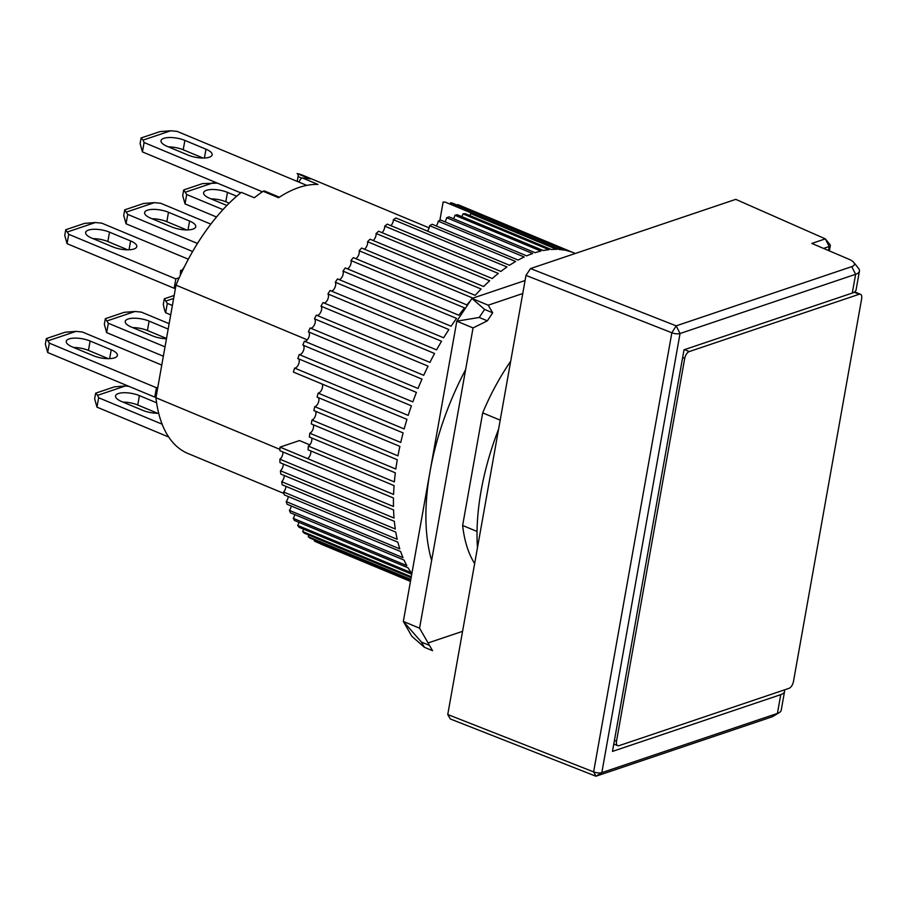 <?xml version="1.0" encoding="UTF-8"?>
<svg xmlns="http://www.w3.org/2000/svg" width="907" height="907" viewBox="0 0 907 907"><rect width="100%" height="100%" fill="white"/><g stroke="black" fill="none" stroke-linecap="round" stroke-linejoin="round"><path stroke-width="1.36" d="M129.032 249.788L130.608 240.945A15.249 5.317 -169.9 0 1 136.776 246.602A15.249 5.317 -169.9 0 1 128.17 249.81A15.249 5.317 -169.9 0 1 112.91 246.919L91.822 238.133A15.249 5.317 -169.9 0 1 85.643 232.475A15.249 5.317 -169.9 0 1 88.489 230.083A15.249 5.317 -169.9 0 1 109.509 232.158L107.842 241.545A15.249 5.317 10.1 0 0 93.058 238.643M175.527 287.814L174.167 288.279L67.061 243.677L64.737 235.367L65.746 229.732L68.728 234.301L175.833 278.903L174.167 288.279M127.694 249.81L107.842 241.545M67.061 243.677L68.728 234.301M175.833 278.903L179.212 277.757M188.339 259.209L101.765 223.156L95.405 222.532L84.612 223.371L65.746 229.732M130.608 240.945L109.509 232.158M67.73 231.863L95.405 222.532M279.923 449.384L155.947 397.754L176.003 285.149A150.505 75.712 112.6 0 1 241.33 192.352L254.311 197.76A150.505 75.712 -67.4 0 1 263.155 191.309L278.574 197.726A150.505 75.712 -67.4 0 1 298.913 187.5A150.505 75.712 -67.4 0 1 317.972 184.438L302.553 178.021A150.505 75.712 -67.4 0 1 310.081 178.951L297.099 173.543A150.505 75.712 -67.4 0 1 303.63 175.607L429.17 227.884M176.003 285.149L307.314 339.842M477.048 531.468L462.638 525.47L482.694 412.878L500.188 420.156M155.947 397.754A150.505 75.712 112.6 0 0 187.919 453.477L283.959 493.476M297.213 181.4L298.074 176.559A4.07 2.041 112.6 0 0 297.439 173.69M263.155 191.309A4.07 2.041 -67.4 0 1 264.595 191.026L279.39 197.193M182.284 271.136L180.606 270.433L182.829 270.025M182.375 269.832L184.438 266.737M180.606 270.433L180.312 275.343M302.553 178.021A4.07 2.041 112.6 0 0 299.106 182.194M163.861 138.317A15.249 5.317 10.1 0 0 161.015 140.71A15.249 5.317 10.1 0 0 167.183 146.367L188.282 155.154A15.249 5.317 10.1 0 0 203.542 158.045A15.249 5.317 10.1 0 0 212.147 154.848A15.249 5.317 10.1 0 0 205.98 149.19L184.881 140.404A15.249 5.317 10.1 0 0 163.861 138.317M262.406 191.796L144.1 142.535L143.102 140.097L170.777 130.767L177.137 131.39L306.793 185.391M170.777 130.767L159.983 131.606L141.107 137.966L143.102 140.097M144.1 142.535L142.433 151.911L140.109 143.601L141.107 137.966M240.718 192.84L142.433 151.911M184.881 140.404L183.214 149.78A15.249 5.317 10.1 0 0 168.43 146.889M183.214 149.78L203.066 158.045M482.694 412.878A150.505 75.712 -67.4 0 1 510.675 361.269M525.062 280.524L471.957 298.437L456.811 321.18L403.332 621.431L411.789 636.226L424.408 647.292L432.526 650.67L429.533 645.433L421.426 642.054L424.408 647.292M522.749 293.539L488.181 305.194L492.705 312.802L484.599 309.423L479.236 317.461L456.811 321.18L473.046 327.937L419.556 628.188L429.533 645.433M428.093 642.95L462.581 631.329M419.556 628.188L403.332 621.431L421.426 642.054M488.181 305.194L471.957 298.437L484.599 309.423M474.644 563.587A150.505 75.712 -67.4 0 1 462.638 525.47M479.236 317.461L487.354 320.84L473.046 327.937M487.354 320.84L492.705 312.802M109.645 358.628L111.221 349.796A15.249 5.317 -169.9 0 1 117.388 355.453A15.249 5.317 -169.9 0 1 108.783 358.65A15.249 5.317 -169.9 0 1 93.523 355.759L72.424 346.973A15.249 5.317 -169.9 0 1 66.256 341.315A15.249 5.317 -169.9 0 1 69.102 338.923A15.249 5.317 -169.9 0 1 90.122 341.009L88.455 350.385A15.249 5.317 10.1 0 0 73.671 347.494M156.14 396.665L154.768 397.119L47.674 352.517L45.35 344.207L46.348 338.572L49.341 343.141L156.446 387.743L154.768 397.119M108.307 358.65L88.455 350.385M47.674 352.517L49.341 343.141M156.446 387.743L157.818 387.278M161.775 365.067L82.378 331.996L76.018 331.372L65.225 332.211L46.348 338.572M111.221 349.796L90.122 341.009M48.343 340.703L76.018 331.372M188.01 229.89L189.586 221.059A15.249 5.317 -169.9 0 1 195.765 226.716A15.249 5.317 -169.9 0 1 187.148 229.925A15.249 5.317 -169.9 0 1 171.899 227.022L150.8 218.236A15.249 5.317 -169.9 0 1 144.632 212.578A15.249 5.317 -169.9 0 1 147.478 210.186A15.249 5.317 -169.9 0 1 168.498 212.272L166.82 221.659A15.249 5.317 10.1 0 0 152.047 218.757M192.635 251.522L126.039 223.791L123.726 215.469L124.724 209.846L127.717 214.403L197.477 243.461M186.672 229.925L166.82 221.659M126.039 223.791L127.717 214.403M210.843 224.131L160.743 203.27L154.394 202.635L143.601 203.474L124.724 209.846M189.586 221.059L168.498 212.272M126.708 211.966L154.394 202.635M682.642 357.539L684.706 358.401L616.511 741.223A6.1 3.072 -67.4 0 0 617.701 745.667A6.1 3.072 -67.4 0 0 619.05 745.656L788.92 688.379A6.1 3.072 -67.4 0 0 793.455 681.554L861.65 298.72A6.1 3.072 -67.4 0 0 860.46 294.287L854.689 291.884M854.167 292.224L859.11 294.287L689.241 351.576L684.558 349.626M859.11 294.287A6.1 3.072 -67.4 0 1 860.46 294.287M684.706 358.401A6.1 3.072 -67.4 0 1 689.241 351.576M226.897 205.481L209.778 198.35A15.249 5.317 -169.9 0 1 203.61 192.692A15.249 5.317 -169.9 0 1 206.456 190.3A15.249 5.317 -169.9 0 1 227.476 192.386L225.809 201.762A15.249 5.317 10.1 0 0 211.025 198.871M216.512 217.011L185.028 203.894L182.704 195.583L183.702 189.948L186.695 194.517L222.975 209.619M229.188 203.168L225.809 201.762M185.028 203.894L186.695 194.517M183.702 189.948L202.578 183.588L217.431 183.146M236.693 196.218L227.476 192.386M185.697 192.08L213.372 182.749M498.578 429.192A178.974 90.031 112.6 0 0 477.467 547.715M465.608 369.682A183.044 92.072 112.6 0 0 431.63 560.424M444.895 221.807A5.079 2.562 112.6 0 0 446.641 217.703A183.044 92.072 -67.4 0 1 447.865 217.283A183.044 92.072 -67.4 0 1 449.09 216.875L535.085 252.69A183.044 92.072 112.6 0 1 540.912 251.08L454.917 215.265A183.044 92.072 -67.4 0 1 457.287 214.744L543.293 250.559A183.044 92.072 112.6 0 1 548.95 249.686L462.955 213.871A183.044 92.072 -67.4 0 1 465.257 213.667L551.252 249.482A183.044 92.072 112.6 0 1 556.717 249.357L470.699 213.576A5.079 2.562 112.6 0 1 469.849 215.583M446.641 217.703L532.647 253.518A183.044 92.072 112.6 0 0 526.695 255.876L440.689 220.061A183.044 92.072 -67.4 0 0 438.194 221.183L524.201 256.998A183.044 92.072 112.6 0 0 518.146 260.071L432.151 224.256A183.044 92.072 -67.4 0 0 429.623 225.684L515.63 261.499A183.044 92.072 112.6 0 0 509.519 265.275L395.928 217.975A183.044 92.072 112.6 0 0 393.4 219.675L506.99 266.987A183.044 92.072 112.6 0 0 500.857 271.442L387.266 224.142A183.044 92.072 112.6 0 0 384.738 226.126L498.328 273.426A183.044 92.072 112.6 0 0 492.218 278.54L378.627 231.24A183.044 92.072 112.6 0 0 376.099 233.484L489.689 280.785A183.044 92.072 112.6 0 0 483.635 286.521L370.045 239.21A183.044 92.072 112.6 0 0 367.562 241.715L481.152 289.016A183.044 92.072 112.6 0 0 475.189 295.331L361.598 248.03A183.044 92.072 112.6 0 0 359.161 250.763L472.751 298.063A183.044 92.072 112.6 0 0 472.615 298.21M470.404 300.75A183.044 92.072 112.6 0 0 466.912 304.933L353.322 257.622A183.044 92.072 112.6 0 0 350.941 260.57L464.531 307.881A183.044 92.072 112.6 0 0 458.863 315.251L345.272 267.939A183.044 92.072 112.6 0 0 342.971 271.091L456.561 318.391A183.044 92.072 112.6 0 0 451.096 326.225L337.506 278.914A183.044 92.072 112.6 0 0 335.295 282.247L448.886 329.547A183.044 92.072 112.6 0 0 443.648 337.789L330.057 290.489A183.044 92.072 112.6 0 0 327.949 293.97L441.539 341.27A183.044 92.072 112.6 0 0 436.573 349.875L322.994 302.575A183.044 92.072 112.6 0 0 320.999 306.192L434.589 353.492A183.044 92.072 112.6 0 0 429.918 362.403L316.328 315.103A183.044 92.072 112.6 0 0 314.468 318.833L428.059 366.145A183.044 92.072 112.6 0 0 423.716 375.305L310.126 327.994A183.044 92.072 112.6 0 0 308.403 331.826L421.993 379.137A183.044 92.072 112.6 0 0 418.002 388.479L304.412 341.179A183.044 92.072 112.6 0 0 302.836 345.079L416.426 392.391A183.044 92.072 112.6 0 0 412.821 401.88L299.231 354.569A183.044 92.072 112.6 0 0 297.825 358.514L411.415 405.826A183.044 92.072 112.6 0 0 408.207 415.395L294.616 368.083A183.044 92.072 112.6 0 0 293.369 372.051L406.96 419.363A183.044 92.072 112.6 0 0 404.171 428.943L318.164 393.128A5.079 2.562 112.6 0 0 321.906 389.262A5.079 2.562 112.6 0 0 321.917 383.944M411.744 574.222L299.083 527.307A183.044 92.072 112.6 0 1 297.666 525.402L411.256 572.714A183.044 92.072 112.6 0 1 408.071 567.805L294.48 520.493A183.044 92.072 112.6 0 1 293.244 518.339L406.824 565.639A183.044 92.072 112.6 0 1 404.057 560.095L290.467 512.795A183.044 92.072 112.6 0 1 289.401 510.38L402.991 557.68A183.044 92.072 112.6 0 1 400.656 551.547L287.065 504.247A183.044 92.072 112.6 0 1 286.193 501.582L399.783 548.894A183.044 92.072 112.6 0 1 397.89 542.193L284.299 494.893A183.044 92.072 112.6 0 1 283.619 492.013L397.209 539.314A183.044 92.072 112.6 0 1 395.781 532.103L282.19 484.792A183.044 92.072 112.6 0 1 281.703 481.708L395.293 529.019A183.044 92.072 112.6 0 1 394.341 521.332L280.751 474.021A183.044 92.072 112.6 0 1 280.456 470.756L394.046 518.056A183.044 92.072 112.6 0 1 393.57 509.938L279.98 462.638A183.044 92.072 112.6 0 1 279.889 459.203L393.479 506.503A183.044 92.072 112.6 0 1 393.479 498.011L279.889 450.711A183.044 92.072 112.6 0 1 279.991 447.128L393.581 494.428A183.044 92.072 112.6 0 1 394.08 485.619L308.074 449.804A183.044 92.072 -67.4 0 1 308.369 446.097L394.375 481.912A183.044 92.072 112.6 0 1 395.339 472.83L309.344 437.015A183.044 92.072 -67.4 0 1 309.831 433.206L395.837 469.032A183.044 92.072 112.6 0 1 397.277 459.736L311.271 423.909A183.044 92.072 -67.4 0 1 311.963 420.032L397.969 455.847A183.044 92.072 112.6 0 1 399.874 446.391L313.867 410.576A183.044 92.072 -67.4 0 1 314.752 406.642L400.758 442.457A183.044 92.072 112.6 0 1 403.105 432.911L317.099 397.096A183.044 92.072 -67.4 0 1 318.164 393.128M411.279 576.773L302.677 531.547A183.044 92.072 112.6 0 0 304.242 533.169L411.12 577.68M410.814 579.448L308.221 536.729A183.044 92.072 112.6 0 0 309.933 538.055L410.712 580.015M410.531 580.99L314.264 540.901A183.044 92.072 112.6 0 0 316.124 541.933L410.497 581.228M410.463 581.398L320.783 544.053A5.079 2.562 112.6 0 0 320.851 543.894M309.809 444.861L299.469 440.564L280.014 447.117L307.598 458.602A5.079 2.562 112.6 0 0 310.727 450.915M461.788 216.614A5.079 2.562 112.6 0 0 462.955 213.871M427.344 231.058A5.079 2.562 112.6 0 0 429.623 225.684M436.176 225.945A5.079 2.562 112.6 0 0 438.194 221.183M453.455 218.7A5.079 2.562 112.6 0 0 454.917 215.265M439.85 220.424L443.115 202.091M450.008 204.109A5.079 2.562 112.6 0 0 450.564 202.794L564.154 250.105A183.044 92.072 112.6 0 0 558.927 249.47L445.337 202.159A183.044 92.072 112.6 0 0 443.126 202.057M457.377 205.175A5.079 2.562 112.6 0 0 457.616 204.597L571.206 251.897A183.044 92.072 112.6 0 0 566.251 250.513L452.661 203.213A183.044 92.072 112.6 0 0 450.564 202.794M575.287 253.484L574.154 253.008A183.044 92.072 112.6 0 0 573.201 252.622L459.611 205.322A183.044 92.072 112.6 0 0 457.616 204.597M314.264 540.901A5.079 2.562 112.6 0 0 314.627 540.005M308.221 536.729A5.079 2.562 112.6 0 0 308.879 535.096M302.677 531.547A5.079 2.562 112.6 0 0 303.63 529.2M297.666 525.402A5.079 2.562 112.6 0 0 298.925 522.353M293.244 518.339A5.079 2.562 112.6 0 0 294.764 514.586M289.401 510.38A5.079 2.562 112.6 0 0 291.204 505.97M286.193 501.582A5.079 2.562 112.6 0 0 288.256 496.537M283.619 492.013A5.079 2.562 112.6 0 0 285.932 486.356M281.703 481.708A5.079 2.562 112.6 0 0 284.242 475.483M280.456 470.756A5.079 2.562 112.6 0 0 283.222 463.987M279.889 459.203A5.079 2.562 112.6 0 0 282.848 451.947M308.369 446.097A5.079 2.562 112.6 0 0 311.679 437.99M309.831 433.206A5.079 2.562 112.6 0 0 312.904 429.499A5.079 2.562 112.6 0 0 313.289 424.748M311.963 420.032A5.079 2.562 112.6 0 0 315.262 416.234A5.079 2.562 112.6 0 0 315.545 411.279M314.752 406.642A5.079 2.562 112.6 0 0 318.278 402.799A5.079 2.562 112.6 0 0 318.425 397.64M294.616 368.083A5.079 2.562 112.6 0 0 298.573 364.217A5.079 2.562 112.6 0 0 298.414 358.764M299.231 354.569A5.079 2.562 112.6 0 0 303.392 350.737A5.079 2.562 112.6 0 0 303.063 345.182M304.423 341.191A5.079 2.562 112.6 0 0 308.709 337.54A5.079 2.562 112.6 0 0 308.403 331.826M310.511 328.153A5.079 2.562 112.6 0 0 314.593 324.445A5.079 2.562 112.6 0 0 314.468 318.833M317.076 315.409A5.079 2.562 112.6 0 0 320.965 311.668A5.079 2.562 112.6 0 0 320.999 306.192M324.105 303.029A5.079 2.562 112.6 0 0 327.778 299.287A5.079 2.562 112.6 0 0 327.949 293.97M331.531 291.102A5.079 2.562 112.6 0 0 334.989 287.383A5.079 2.562 112.6 0 0 335.295 282.247M339.331 279.673A5.079 2.562 112.6 0 0 342.551 276.011A5.079 2.562 112.6 0 0 342.971 271.091M347.438 268.835A5.079 2.562 112.6 0 0 350.431 265.263A5.079 2.562 112.6 0 0 350.941 260.57M355.805 258.654A5.079 2.562 112.6 0 0 359.161 250.763M364.387 249.187A5.079 2.562 112.6 0 0 367.562 241.715M373.128 240.491A5.079 2.562 112.6 0 0 376.099 233.484M381.972 232.634A5.079 2.562 112.6 0 0 384.738 226.126M390.872 225.639A5.079 2.562 112.6 0 0 393.4 219.675M166.457 338.753A15.249 5.317 -169.9 0 1 152.512 335.862L131.413 327.087A15.249 5.317 -169.9 0 1 125.245 321.418A15.249 5.317 -169.9 0 1 128.091 319.026A15.249 5.317 -169.9 0 1 149.111 321.112L147.433 330.499A15.249 5.317 10.1 0 0 132.66 327.597M163.339 356.236L106.652 332.631L104.328 324.309L105.337 318.686L108.33 323.243L165.017 346.859M166.514 338.447L147.433 330.499M106.652 332.631L108.33 323.243M169.144 323.674L141.356 312.11L135.007 311.475L124.214 312.314L105.337 318.686M168.18 329.06L149.111 321.112M107.321 320.817L135.007 311.475M156.605 402.776L139.417 395.622A15.249 5.317 10.1 0 0 118.409 393.536A15.249 5.317 10.1 0 0 115.552 395.928A15.249 5.317 10.1 0 0 121.731 401.586L142.818 410.372A15.249 5.317 10.1 0 0 158.68 413.252M162.126 424.193L98.648 397.754L97.639 395.316L125.313 385.985L128.873 386.337M125.313 385.985L114.52 386.824L95.654 393.185L97.639 395.316M98.648 397.754L96.97 407.141L94.645 398.819L95.654 393.185M168.691 437.004L96.97 407.141M139.417 395.622L137.751 404.998A15.249 5.317 10.1 0 0 122.967 402.107M137.751 404.998L157.603 413.275M447.752 714.523L450.291 718.956L595.956 776.233L593.632 771.891L447.752 714.523L525.981 275.399L530.527 268.574L735.77 199.359L825.336 238.87L811.822 243.427L848.861 259.209A14.24 4.966 -169.9 0 1 853.748 262.406A14.24 4.966 -169.9 0 1 851.764 266.635L676.18 325.851L530.527 268.574M771.54 717.018L595.956 776.233L601.829 772.639L680.046 333.515A6.1 2.131 -169.9 0 1 671.849 332.767L593.632 771.891A6.1 2.131 10.1 0 0 601.829 772.639L777.412 713.424A20.339 7.097 -169.9 0 0 779.306 712.573A20.339 7.097 -169.9 0 0 781.21 710.226L784.555 691.463A20.339 7.097 -169.9 0 1 780.757 694.649L777.412 713.424L771.54 717.018A14.24 4.966 -169.9 0 0 772.866 716.428L779.306 712.573M525.981 275.399L671.849 332.767L676.18 325.851L680.046 333.515L855.63 274.299A20.339 7.097 10.1 0 0 859.428 271.102A20.339 7.097 10.1 0 0 858.453 268.245L853.748 262.406M828.488 250.525L829.202 246.523L825.336 238.87L830.041 244.709A6.1 2.131 -169.9 0 1 830.336 245.559A6.1 2.131 -169.9 0 1 829.202 246.523L823.556 248.427M851.764 266.635L855.63 274.299L852.285 293.063L684.014 349.807L612.474 751.404L780.757 694.649M784.362 689.91A20.339 7.097 -169.9 0 1 784.555 691.463M852.285 293.063A20.339 7.097 10.1 0 0 856.083 289.877L859.428 271.102M170.709 314.854L165.641 312.745L164.632 310.307L163.317 304.423L164.314 298.788L167.307 303.357L172.387 305.466M165.641 312.745L167.307 303.357M166.31 300.92L173.634 298.448M174.167 295.467L164.314 298.788M301.906 178.157L298.074 176.559M204.404 158.022L205.98 149.19M616.511 741.223L614.447 740.361M617.701 745.667L613.79 744.035M830.336 245.559L829.383 250.91"/></g></svg>
